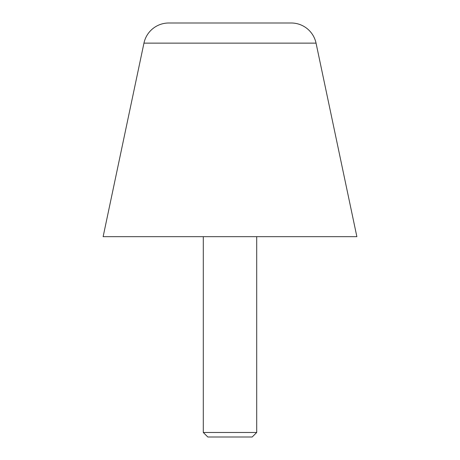 <?xml version="1.0" encoding="UTF-8"?>
<svg xmlns="http://www.w3.org/2000/svg" width="460" height="460" viewBox="0 0 460 460"><rect width="100%" height="100%" fill="white"/><g stroke="black" fill="none" stroke-linecap="round" stroke-linejoin="round"><path stroke-width="0.69" d="M168.78 23L291.22 23A25.375 25.375 0 0 1 316.049 43.136L356.874 236.676L103.126 236.676L143.951 43.136A25.375 25.375 0 0 1 168.78 23L230 23M203.291 432.48L207.811 437L252.189 437L256.709 432.48L203.291 432.48L203.291 236.676M316.049 43.136L143.951 43.136M256.709 236.676L256.709 432.48"/></g></svg>
